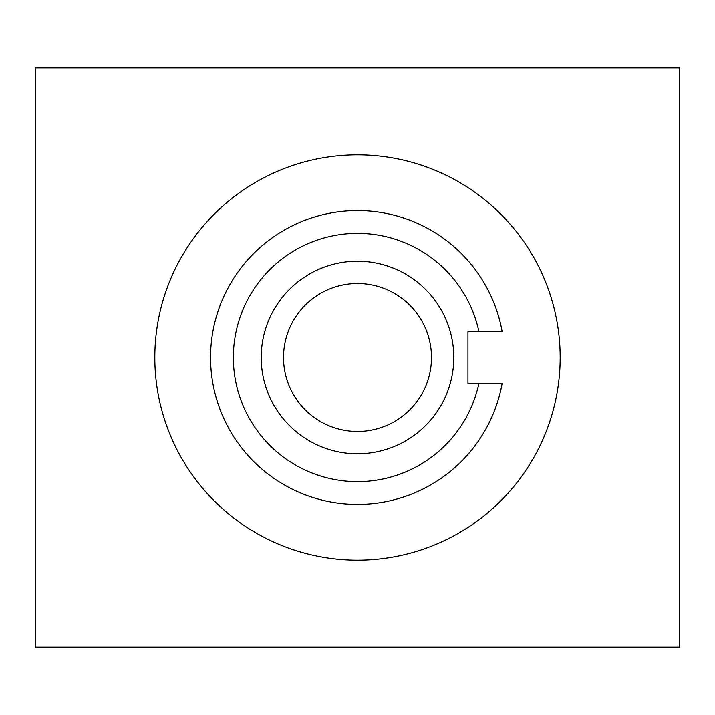 <?xml version="1.0" encoding="UTF-8"?>
<svg xmlns="http://www.w3.org/2000/svg" width="715" height="715" viewBox="0 0 715 715"><rect width="100%" height="100%" fill="white"/><g stroke="black" fill="none" stroke-linecap="round" stroke-linejoin="round"><path stroke-width="1.07" d="M679.25 67.925L679.25 647.075L35.75 647.075L35.75 67.925L679.25 67.925M560.176 357.5A202.676 202.676 0 0 1 256.158 533.024A202.676 202.676 0 0 1 256.158 181.976A202.676 202.676 0 0 1 560.176 357.5M502.153 331.662L478.916 331.662L502.153 331.662A146.941 146.941 0 0 0 276.66 234.797A146.941 146.941 0 0 0 276.66 480.203A146.941 146.941 0 0 0 502.153 383.338L478.916 383.338L502.153 383.338M467.959 383.338L467.959 331.662L478.916 331.662A124.142 124.142 0 0 0 288.074 254.594A124.142 124.142 0 0 0 288.074 460.406A124.142 124.142 0 0 0 478.916 383.338L467.959 383.338M453.775 357.5A96.275 96.275 0 0 1 309.363 440.878A96.275 96.275 0 0 1 309.363 274.122A96.275 96.275 0 0 1 453.775 357.5M283.524 357.5A73.976 73.976 0 0 0 394.492 421.564A73.976 73.976 0 0 0 394.492 293.436A73.976 73.976 0 0 0 283.524 357.5"/></g></svg>
